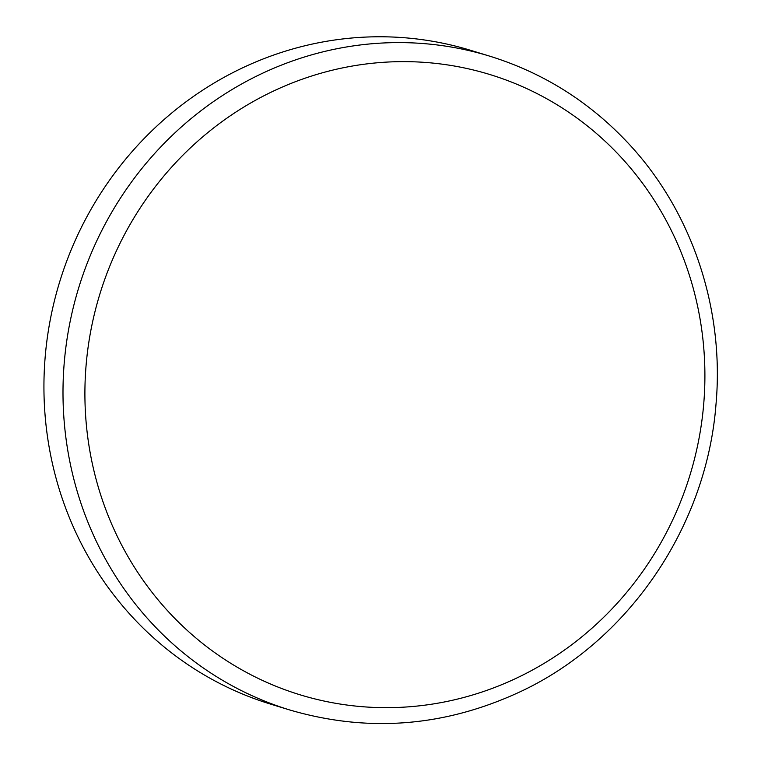 <?xml version="1.0" encoding="UTF-8"?>
<svg xmlns="http://www.w3.org/2000/svg" width="761" height="761" viewBox="0 0 761 761"><rect width="100%" height="100%" fill="white"/><g stroke="black" fill="none" stroke-linecap="round" stroke-linejoin="round"><path stroke-width="1.14" d="M489.723 56.162L470.659 50.331A341.86 325.308 107 0 0 59.596 282.112A341.86 325.308 107 0 0 270.716 704.153L289.779 709.984C368.476 732.986 445.67 726.736 521.352 691.216C629.195 640.334 706.665 526.051 715.987 404.433C724.615 309.014 692.149 211.72 628.833 143.858C589.965 102.126 543.601 72.894 489.723 56.162A341.86 325.308 107 0 0 78.659 287.943A341.86 325.308 107 0 0 289.779 709.984M703.668 404.51A324.329 308.624 107 0 0 264.457 95.506A324.329 308.624 107 0 0 216.581 653.927A324.329 308.624 107 0 0 703.668 404.51"/></g></svg>
